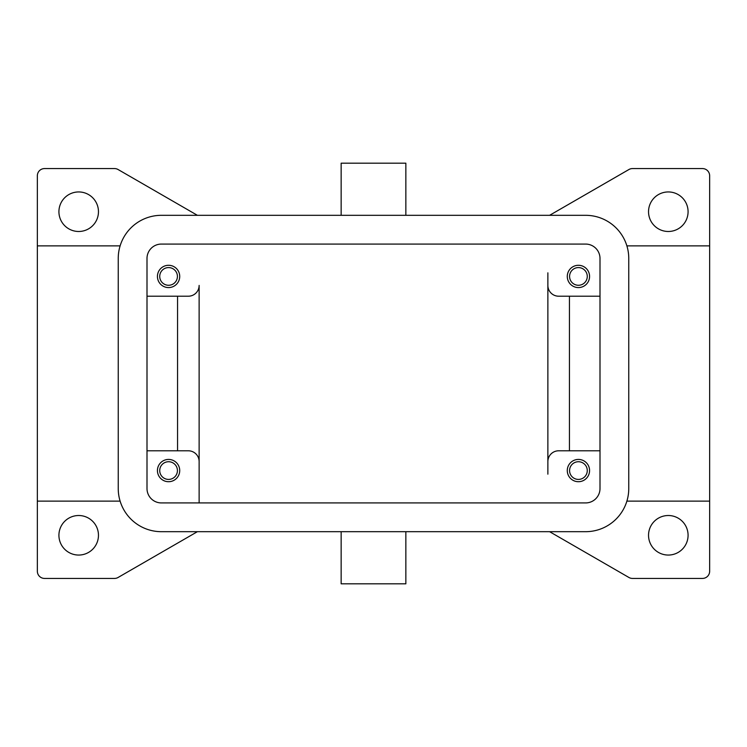 <?xml version="1.0" encoding="UTF-8"?>
<svg xmlns="http://www.w3.org/2000/svg" width="747" height="747" viewBox="0 0 747 747"><rect width="100%" height="100%" fill="white"/><g stroke="black" fill="none" stroke-linecap="round" stroke-linejoin="round"><path stroke-width="1.12" d="M197.395 531.687L118.11 577.459A7.19 7.19 0 0 1 114.515 578.43L44.54 578.43A7.19 7.19 0 0 1 37.35 571.231L37.35 245.875L120.118 245.875M549.605 215.313L628.89 169.541A7.19 7.19 0 0 1 632.485 168.57L702.46 168.57A7.19 7.19 0 0 1 709.65 175.769L709.65 571.231A7.19 7.19 0 0 1 702.46 578.43L632.485 578.43A7.19 7.19 0 0 1 628.89 577.459L549.605 531.687M147 296.204L188.347 296.204A10.785 10.785 0 0 0 199.132 285.419L199.132 461.581A10.785 10.785 0 0 0 188.347 450.796L147 450.796M177.562 296.204L177.562 450.796M587.273 470.573A8.843 8.843 0 0 0 578.43 461.73A8.843 8.843 0 0 0 569.578 470.573A8.843 8.843 0 0 0 578.43 479.415A8.843 8.843 0 0 0 587.273 470.573M547.868 272.832L547.868 285.419A10.785 10.785 0 0 0 558.653 296.204L600 296.204M161.38 244.073L585.62 244.073A14.38 14.38 0 0 1 600 258.453L600 488.547A14.38 14.38 0 0 1 585.62 502.927L161.38 502.927A14.38 14.38 0 0 1 147 488.547L147 258.453A14.38 14.38 0 0 1 161.38 244.073M161.38 215.313L585.62 215.313A43.139 43.139 0 0 1 628.759 258.453L628.759 488.547A43.139 43.139 0 0 1 585.62 531.687L161.38 531.687A43.139 43.139 0 0 1 118.241 488.547L118.241 258.453A43.139 43.139 0 0 1 161.38 215.313M197.395 215.313L118.11 169.541A7.19 7.19 0 0 0 114.515 168.57L44.54 168.57A7.19 7.19 0 0 0 37.35 175.769L37.35 245.875M547.868 474.168L547.868 461.581A10.785 10.785 0 0 1 558.653 450.796L600 450.796M547.868 285.419L547.868 461.581M179.719 276.427A11.149 11.149 0 0 1 168.57 287.576A11.149 11.149 0 0 1 157.43 276.427A11.149 11.149 0 0 1 168.57 265.288A11.149 11.149 0 0 1 179.719 276.427M179.719 470.573A11.149 11.149 0 0 1 168.57 481.712A11.149 11.149 0 0 1 157.43 470.573A11.149 11.149 0 0 1 168.57 459.424A11.149 11.149 0 0 1 179.719 470.573M199.132 502.927L199.132 461.581L199.132 502.927M159.727 276.427A8.843 8.843 0 0 0 168.57 285.27A8.843 8.843 0 0 0 177.422 276.427A8.843 8.843 0 0 0 168.57 267.585A8.843 8.843 0 0 0 159.727 276.427M589.57 470.573A11.149 11.149 0 0 1 578.43 481.712A11.149 11.149 0 0 1 567.281 470.573A11.149 11.149 0 0 1 578.43 459.424A11.149 11.149 0 0 1 589.57 470.573M648.536 211.718A19.777 19.777 0 0 1 668.304 191.942A19.777 19.777 0 0 1 688.08 211.718A19.777 19.777 0 0 1 668.304 231.486A19.777 19.777 0 0 1 648.536 211.718M159.727 470.573A8.843 8.843 0 0 0 168.57 479.415A8.843 8.843 0 0 0 177.422 470.573A8.843 8.843 0 0 0 168.57 461.73A8.843 8.843 0 0 0 159.727 470.573M587.273 276.427A8.843 8.843 0 0 0 578.43 267.585A8.843 8.843 0 0 0 569.578 276.427A8.843 8.843 0 0 0 578.43 285.27A8.843 8.843 0 0 0 587.273 276.427M589.57 276.427A11.149 11.149 0 0 1 578.43 287.576A11.149 11.149 0 0 1 567.281 276.427A11.149 11.149 0 0 1 578.43 265.288A11.149 11.149 0 0 1 589.57 276.427M688.08 535.282A19.777 19.777 0 0 1 668.304 555.058A19.777 19.777 0 0 1 648.536 535.282A19.777 19.777 0 0 1 668.304 515.514A19.777 19.777 0 0 1 688.08 535.282M58.92 211.718A19.777 19.777 0 0 1 78.696 191.942A19.777 19.777 0 0 1 98.464 211.718A19.777 19.777 0 0 1 78.696 231.486A19.777 19.777 0 0 1 58.92 211.718M569.438 296.204L569.438 450.796M58.92 535.282A19.777 19.777 0 0 1 78.696 515.514A19.777 19.777 0 0 1 98.464 535.282A19.777 19.777 0 0 1 78.696 555.058A19.777 19.777 0 0 1 58.92 535.282M341.146 531.687L341.146 583.818L405.854 583.818L405.854 531.687M341.146 215.313L341.146 163.182L405.854 163.182L405.854 215.313M37.35 501.125L120.118 501.125M709.65 245.875L626.882 245.875M709.65 501.125L626.882 501.125"/></g></svg>
